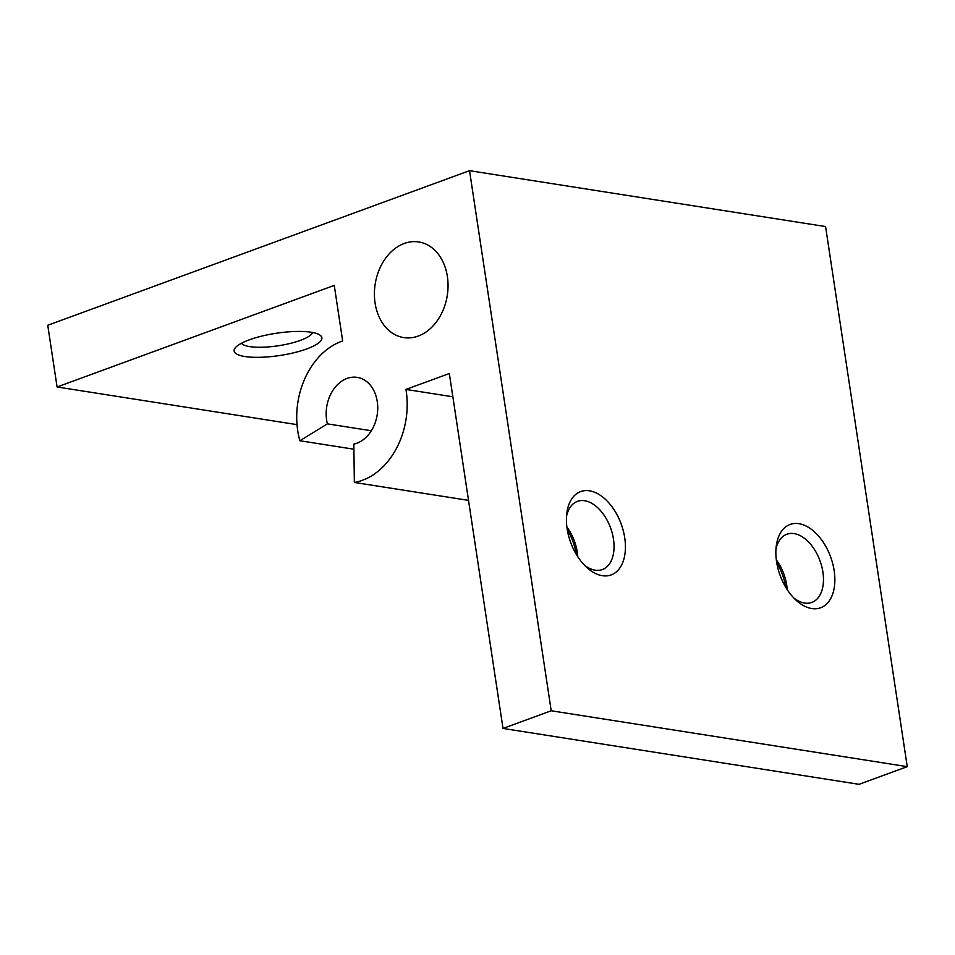 <?xml version="1.0" encoding="UTF-8"?>
<svg xmlns="http://www.w3.org/2000/svg" width="955" height="955" viewBox="0 0 955 955"><rect width="100%" height="100%" fill="white"/><g stroke="black" fill="none" stroke-linecap="round" stroke-linejoin="round"><path stroke-width="1.43" d="M447.382 276.52A48.407 36.493 -81.1 0 0 418.732 241.949A48.407 36.493 -81.1 0 0 375.076 303.022A48.407 36.493 -81.1 0 0 403.726 337.593A48.407 36.493 -81.1 0 0 447.382 276.52M297.017 424.641L57.085 386.978L334.262 285.402L342.666 340.971A72.604 54.733 -81.1 0 0 299.87 440.744L327.398 423.865A33.879 25.546 98.9 0 1 326.646 420.116A33.879 25.546 98.9 0 1 357.206 377.368A33.879 25.546 98.9 0 1 377.261 401.566A33.879 25.546 98.9 0 1 353.839 444.111L354.341 482.454A72.604 54.733 -81.1 0 0 406.185 390.965A72.604 54.733 -81.1 0 0 405.935 389.425L452.849 396.791M576.366 554.485A44.372 26.883 69.9 0 0 567.282 529.679M566.9 527.041A36.302 22.001 -110.1 0 1 577.309 552.408A36.302 22.001 -110.1 0 1 577.787 556.741M244.874 356.525A44.372 11.257 -8.6 0 1 235.228 347.871A44.372 11.257 -8.6 0 1 267.4 334.847A44.372 11.257 -8.6 0 1 311.151 332.245A44.372 11.257 -8.6 0 1 319.901 335.062A44.372 11.257 -8.6 0 1 299.428 351.297A44.372 11.257 -8.6 0 1 244.874 356.525M241.448 343.251A36.302 9.216 171.4 0 0 249.733 346.605A36.302 9.216 171.4 0 0 287.825 343.979A36.302 9.216 171.4 0 0 312.607 332.495M567.127 528.724A44.372 26.883 -110.1 0 1 566.804 513.312A44.372 26.883 -110.1 0 1 595.061 492.434A44.372 26.883 -110.1 0 1 624.725 537.772A44.372 26.883 -110.1 0 1 615.689 572.415A44.372 26.883 -110.1 0 1 586.585 567.282A44.372 26.883 -110.1 0 1 567.127 528.724M584.341 565.085A36.302 22.001 69.9 0 0 602.39 569.538A36.302 22.001 69.9 0 0 613.468 539.157A36.302 22.001 69.9 0 0 577.405 501.375A36.302 22.001 69.9 0 0 566.518 516.44M785.798 587.349A44.372 26.883 69.9 0 0 776.713 562.543M776.331 559.905A36.302 22.001 -110.1 0 1 786.741 585.272A36.302 22.001 -110.1 0 1 787.218 589.617M776.558 561.6A44.372 26.883 -110.1 0 1 776.236 546.176A44.372 26.883 -110.1 0 1 804.492 525.298A44.372 26.883 -110.1 0 1 834.157 570.636A44.372 26.883 -110.1 0 1 825.12 605.279A44.372 26.883 -110.1 0 1 796.016 600.146A44.372 26.883 -110.1 0 1 776.558 561.6M793.772 597.949A36.302 22.001 69.9 0 0 811.822 602.414A36.302 22.001 69.9 0 0 822.9 572.021A36.302 22.001 69.9 0 0 786.848 534.239A36.302 22.001 69.9 0 0 775.949 549.304M57.085 386.978L47.75 325.261L469.538 170.682L551.214 710.771L503.01 728.438L449.339 373.524L405.935 389.425M551.214 710.771L907.25 766.65L825.574 226.562L469.538 170.682M907.25 766.65L859.046 784.318L503.01 728.438M299.87 440.744L353.911 449.22M327.398 423.865L371.34 430.753M354.341 482.454L468.523 500.372"/></g></svg>
